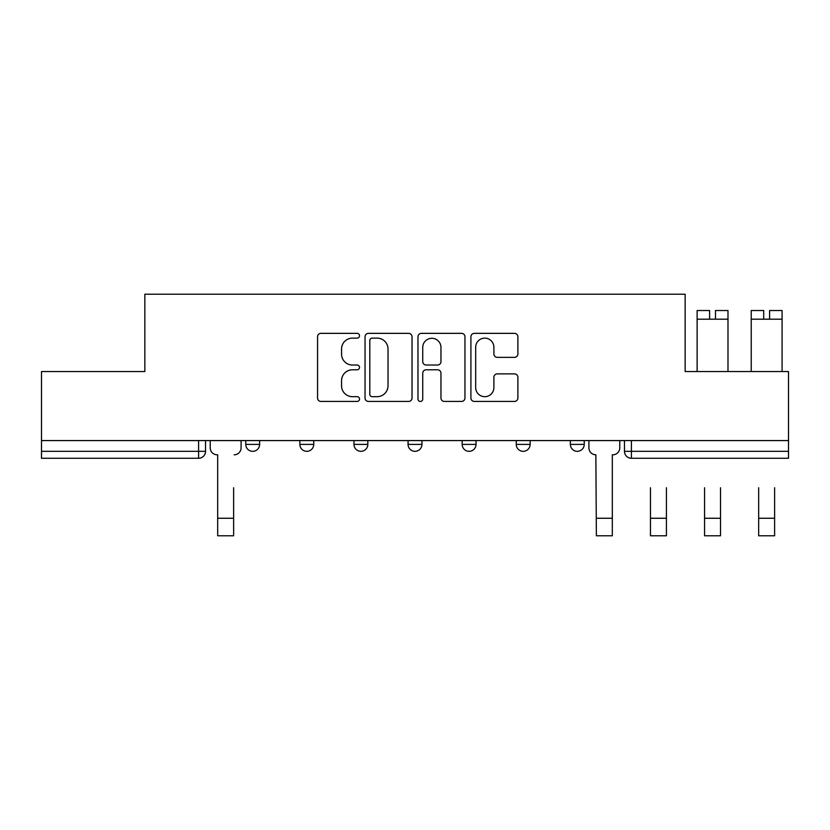 <?xml version="1.0" encoding="UTF-8"?>
<svg xmlns="http://www.w3.org/2000/svg" width="830" height="830" viewBox="0 0 830 830"><rect width="100%" height="100%" fill="white"/><g stroke="black" fill="none" stroke-linecap="round" stroke-linejoin="round"><path stroke-width="1.25" d="M359.514 335.745A2.386 2.386 0 0 0 357.128 333.359L320.961 333.359A3.403 3.403 0 0 0 317.558 336.762L317.558 398.037A3.403 3.403 0 0 0 320.961 401.44L357.128 401.44A2.386 2.386 0 0 0 359.514 399.064A2.386 2.386 0 0 0 357.128 396.678L352.449 396.678A10.894 10.894 0 0 1 341.555 385.784L341.555 380.68A10.894 10.894 0 0 1 352.449 369.786L357.128 369.786A2.386 2.386 0 0 0 359.514 367.4A2.386 2.386 0 0 0 357.128 365.024L352.449 365.024A10.894 10.894 0 0 1 341.555 354.13L341.555 349.025A10.894 10.894 0 0 1 352.449 338.132L357.128 338.132A2.386 2.386 0 0 0 359.514 335.745M570.366 440.574L570.366 444.392L584.237 444.392A6.941 6.941 0 0 1 577.296 451.323A6.941 6.941 0 0 1 570.366 444.392L570.366 440.574M516.26 440.574L516.26 444.392L530.131 444.392A6.941 6.941 0 0 1 523.201 451.323A6.941 6.941 0 0 1 516.26 444.392L516.26 440.574M408.059 444.392L408.059 440.574L408.059 444.392A6.941 6.941 0 0 0 415 451.323A6.941 6.941 0 0 1 408.059 444.392L421.941 444.392A6.941 6.941 0 0 1 415 451.323M299.869 444.392L299.869 440.574L299.869 444.392A6.941 6.941 0 0 0 306.799 451.323A6.941 6.941 0 0 1 299.869 444.392L313.74 444.392A6.941 6.941 0 0 1 306.799 451.323A6.941 6.941 0 0 0 313.74 444.392L313.74 440.574L313.74 444.392M514.486 357.357A3.403 3.403 0 0 0 517.889 353.954L517.889 336.762A3.403 3.403 0 0 0 514.486 333.359L474.314 333.359A3.403 3.403 0 0 0 470.911 336.762L470.911 398.037A3.403 3.403 0 0 0 474.314 401.44L514.486 401.44A3.403 3.403 0 0 0 517.889 398.037L517.889 377.276A3.403 3.403 0 0 0 514.486 373.874L497.295 373.874A3.403 3.403 0 0 0 493.892 377.276L493.892 387.569A9.109 9.109 0 0 1 484.782 396.678A9.109 9.109 0 0 1 475.673 387.569L475.673 347.231A9.109 9.109 0 0 1 484.782 338.132A9.109 9.109 0 0 1 493.892 347.231L493.892 353.954A3.403 3.403 0 0 0 497.295 357.357L514.486 357.357M41.5 440.574L41.5 371.56L144.845 371.56L144.845 294.225L685.155 294.225L685.155 371.56L788.5 371.56L788.5 440.574L41.5 440.574L41.5 451.323L205.539 451.323L205.539 440.574L205.539 451.323A6.941 6.941 0 0 1 198.598 458.264L41.5 458.264L41.5 451.323M412.022 336.762A3.403 3.403 0 0 0 408.619 333.359L368.447 333.359A3.403 3.403 0 0 0 365.044 336.762L365.044 398.037A3.403 3.403 0 0 0 368.447 401.44L408.619 401.44A3.403 3.403 0 0 0 412.022 398.037L412.022 336.762M421.381 333.359L461.553 333.359A3.403 3.403 0 0 1 464.956 336.762L464.956 398.037A3.403 3.403 0 0 1 461.553 401.44L444.361 401.44A3.403 3.403 0 0 1 440.958 398.037L440.958 373.189A3.403 3.403 0 0 0 437.555 369.786L426.153 369.786A3.403 3.403 0 0 0 422.74 373.189L422.74 399.064A2.386 2.386 0 0 1 420.364 401.44A2.386 2.386 0 0 1 417.978 399.064L417.978 336.762A3.403 3.403 0 0 1 421.381 333.359M624.461 440.574L624.461 451.323L788.5 451.323L788.5 458.264L631.402 458.264A6.941 6.941 0 0 1 624.461 451.323L624.461 440.574M788.5 440.574L788.5 451.323M584.237 444.392L584.237 440.574L584.237 444.392A6.941 6.941 0 0 1 577.296 451.323M530.131 444.392L530.131 440.574L530.131 444.392A6.941 6.941 0 0 1 523.201 451.323M476.036 440.574L476.036 444.392A6.941 6.941 0 0 1 469.095 451.323A6.941 6.941 0 0 1 462.165 444.392A6.941 6.941 0 0 0 469.095 451.323A6.941 6.941 0 0 0 476.036 444.392L476.036 440.574M462.165 440.574L462.165 444.392L476.036 444.392M421.941 440.574L421.941 444.392M367.835 440.574L367.835 444.392A6.941 6.941 0 0 1 360.905 451.323A6.941 6.941 0 0 1 353.964 444.392L367.835 444.392M353.964 440.574L353.964 444.392M259.634 440.574L259.634 444.392A6.941 6.941 0 0 1 252.704 451.323A6.941 6.941 0 0 1 245.763 444.392A6.941 6.941 0 0 0 252.704 451.323A6.941 6.941 0 0 0 259.634 444.392L259.634 440.574M245.763 440.574L245.763 444.392L259.634 444.392M372.193 338.132A2.386 2.386 0 0 0 369.807 340.507L369.807 394.292A2.386 2.386 0 0 0 372.193 396.678L377.131 396.678A10.894 10.894 0 0 0 388.025 385.784L388.025 349.025A10.894 10.894 0 0 0 377.131 338.132L372.193 338.132M440.958 347.407A9.109 9.109 0 0 0 431.849 338.298A9.109 9.109 0 0 0 422.74 347.407L422.74 361.61A3.403 3.403 0 0 0 426.153 365.024L437.555 365.024A3.403 3.403 0 0 0 440.958 361.61L440.958 347.407M210.218 447.858L210.218 440.574L210.218 447.858A6.941 6.941 0 0 0 217.149 454.799L217.678 454.799L217.678 487.739M217.149 454.799L217.678 454.799L217.678 535.775L233.624 535.775L233.624 487.739M241.084 447.858L241.084 440.574L241.084 447.858A6.941 6.941 0 0 1 234.143 454.799M666.428 487.739L666.428 518.262L650.471 518.262L650.471 487.739M720.523 487.739L720.523 518.262L704.577 518.262L704.577 487.739M774.629 487.739L774.629 518.262L758.672 518.262L758.672 487.739M588.916 440.574L588.916 447.858A6.941 6.941 0 0 0 595.857 454.799L596.376 535.775L612.322 535.775L612.322 518.262L596.376 518.262M619.782 440.574L619.782 447.858A6.941 6.941 0 0 1 612.851 454.799L612.322 454.799L612.322 518.262M650.471 518.262L650.471 535.775L666.428 535.775L666.428 518.262M709.609 310.524L697.117 310.524L709.609 310.524L709.609 319.197L697.117 319.197L697.117 371.56M697.117 310.524L697.117 319.197M715.502 310.524L727.983 310.524L715.502 310.524L715.502 319.197L709.609 319.197M727.983 310.524L727.983 371.56M704.577 518.262L704.577 535.775L720.523 535.775L720.523 518.262M763.704 310.524L751.223 310.524L763.704 310.524L763.704 319.197L751.223 319.197L751.223 371.56M751.223 310.524L751.223 319.197M769.597 310.524L782.088 310.524L769.597 310.524L769.597 319.197L763.704 319.197M782.088 310.524L782.088 371.56M758.672 518.262L758.672 535.775L774.629 535.775L774.629 518.262M198.598 440.574L198.598 458.264M631.402 440.574L631.402 458.264M233.624 518.262L217.678 518.262M727.983 319.197L715.502 319.197M782.088 319.197L769.597 319.197"/></g></svg>
